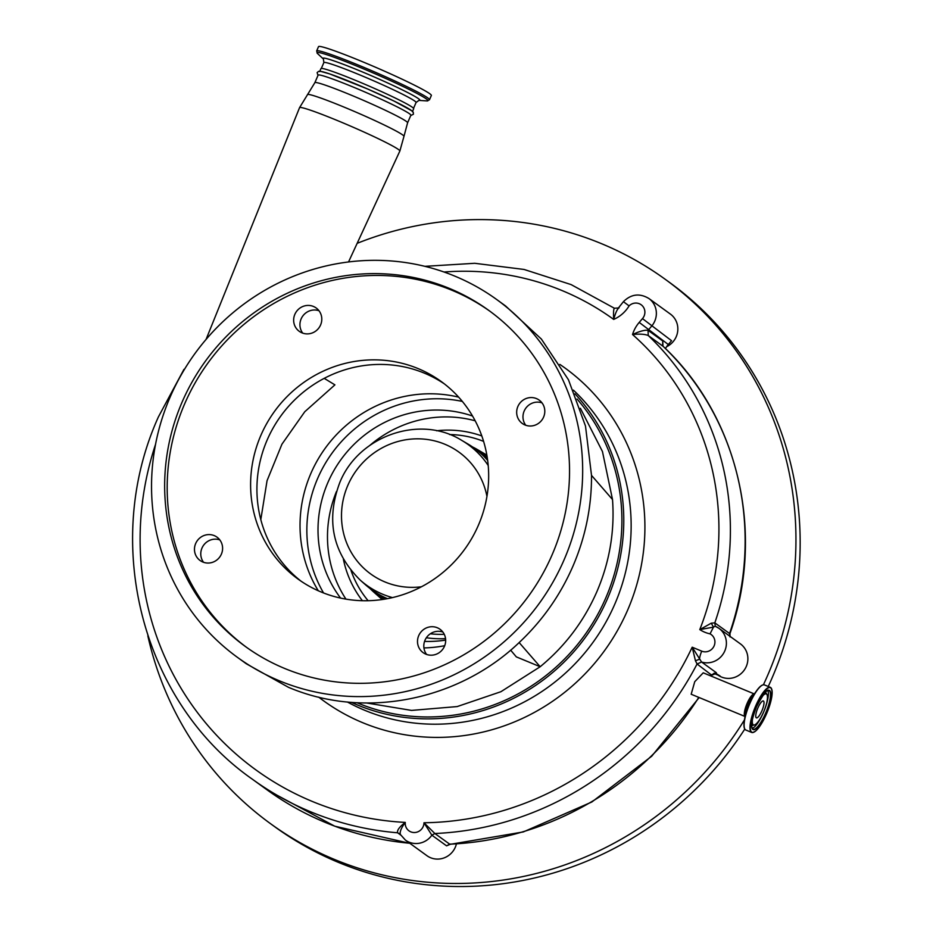 <?xml version="1.0" encoding="UTF-8"?>
<svg xmlns="http://www.w3.org/2000/svg" width="933" height="933" viewBox="0 0 933 933"><rect width="100%" height="100%" fill="white"/><g stroke="black" fill="none" stroke-linecap="round" stroke-linejoin="round"><path stroke-width="1.4" d="M356.966 702.712A192.116 184.956 -54.1 0 0 358.295 703.272A192.116 184.956 -54.1 0 0 584.653 635.198A192.116 184.956 -54.1 0 0 577.049 399.021M351.356 702.339A194.041 186.798 -54.1 0 0 607.453 598.741A194.041 186.798 -54.1 0 0 574.95 393.808M366.786 703.004L411.546 710.41L457.182 706.573L500.904 691.715L540.172 666.733C565.06 646.231 583.976 621.191 596.898 591.627C609.599 561.969 614.812 531.274 612.515 499.54L602.461 451.549L580.384 408.269M423.944 647.922A128.719 123.914 -54.1 0 0 444.633 645.718M458.639 397.131A128.719 123.914 -54.1 0 0 325.279 448.155A128.719 123.914 -54.1 0 0 318.305 590.776M237.46 657.368A220.934 212.689 125.9 0 1 181.305 374.716A220.934 212.689 125.9 0 1 454.686 276.075A220.934 212.689 125.9 0 1 496.753 299.563A220.934 212.689 125.9 0 1 552.896 582.227A220.934 212.689 125.9 0 1 279.527 680.857A220.934 212.689 125.9 0 1 237.46 657.368L246.3 663.771L288.367 687.259C363.613 719.413 457.916 701.15 519.156 642.569L540.172 666.733L516.322 656.879L510.643 650.138M260.808 519.634L267.06 480.67L281.941 444.19L304.776 411.733L334.912 384.863L324.218 378.355M323.541 592.968A128.626 123.821 125.9 0 1 317.675 478.384A128.626 123.821 125.9 0 1 462.348 401.423M340.58 598.088A117.196 112.823 125.9 0 1 327.868 482.594A117.196 112.823 125.9 0 1 472.53 416.025M445.612 640.12A117.196 112.823 125.9 0 1 424.573 641.403M612.515 499.54L591.51 475.375L585.492 426.043L568.477 379.801L541.373 339.064L505.593 305.977L496.753 299.563M519.156 642.569C542.306 620.807 560.232 595.359 572.92 566.238C585.457 537.058 591.662 506.771 591.51 475.375M444.33 383.86A122.001 117.441 -54.1 0 0 424.305 373.118A122.001 117.441 -54.1 0 0 274.372 425.833A122.001 117.441 -54.1 0 0 301.242 581.317M318.969 310.736A14.403 13.867 -54.1 0 0 302.735 333.139M542.003 402.869A14.403 13.867 -54.1 0 0 525.769 425.261M442.837 632.038A14.403 13.867 -54.1 0 0 426.603 654.43M219.803 539.904A14.403 13.867 -54.1 0 0 203.569 562.296M449.356 288.402A207.488 199.744 -54.1 0 0 192.618 381.026A207.488 199.744 -54.1 0 0 245.344 646.476A207.488 199.744 -54.1 0 0 284.857 668.541A207.488 199.744 -54.1 0 0 541.583 575.906A207.488 199.744 -54.1 0 0 488.857 310.456A207.488 199.744 -54.1 0 0 449.356 288.402M202.823 562.016A14.403 13.867 125.9 0 1 196.408 542.05A14.403 13.867 125.9 0 1 216.981 537.151A14.403 13.867 125.9 0 1 202.823 562.016M425.856 654.15A14.403 13.867 125.9 0 1 419.442 634.183A14.403 13.867 125.9 0 1 440.014 629.274A14.403 13.867 125.9 0 1 425.856 654.15M525.022 424.981A14.403 13.867 125.9 0 1 518.608 405.015A14.403 13.867 125.9 0 1 539.181 400.117A14.403 13.867 125.9 0 1 525.022 424.981M301.989 332.848A14.403 13.867 125.9 0 1 295.586 312.882A14.403 13.867 125.9 0 1 316.159 307.983A14.403 13.867 125.9 0 1 301.989 332.848M321.267 592.047A122.001 117.441 125.9 0 1 298.047 579.078A122.001 117.441 125.9 0 1 267.036 423.011A122.001 117.441 125.9 0 1 417.996 368.547A122.001 117.441 125.9 0 1 441.216 381.515A122.001 117.441 125.9 0 1 472.226 537.595A122.001 117.441 125.9 0 1 321.267 592.047M490.117 311.377A207.488 199.744 -54.1 0 0 451.875 290.233A207.488 199.744 -54.1 0 0 195.545 382.157A207.488 199.744 -54.1 0 0 246.615 647.385M487.026 456.109A88.542 85.241 -54.1 0 0 477.649 449.706A88.542 85.241 -54.1 0 0 472.53 446.942M369.969 588.466A88.542 85.241 -54.1 0 0 374.191 592.478A88.542 85.241 -54.1 0 0 383.195 599.383M488.204 465.485A86.746 83.515 125.9 0 0 461.73 440.376L467.643 443.84A87.41 84.157 125.9 0 1 474.221 448.132L483.644 454.966A87.41 84.157 125.9 0 1 487.283 457.765M384.851 599.126A87.41 84.157 125.9 0 1 381.061 596.537L371.626 589.703A87.41 84.157 125.9 0 1 365.503 584.793L360.36 580.244A86.746 83.515 125.9 0 0 392.466 597.598M387.463 598.659A87.41 84.157 125.9 0 1 371.626 589.703M474.221 448.132A87.41 84.157 125.9 0 1 487.656 460.401M184.302 369.608L185.597 367.497M400.619 834.965L397.633 832.796C396.91 830.323 399.464 826.86 405.284 822.405C401.108 828.119 399.499 832.178 400.444 834.58M450.884 843.992L446.592 845.858L431.862 835.187L423.979 822.766L434.86 833.519L449.916 844.318M711.634 675.119L697.068 663.993L695.458 660.786L692.193 647.199L701.581 662.022L697.068 663.993A307.389 295.924 125.9 0 1 434.86 833.519L431.862 835.187A19.208 18.497 125.9 0 1 405.447 840.12L426.906 855.678A19.208 18.497 -54.1 0 0 455.316 847.199A19.208 18.497 -54.1 0 0 456.389 843.992M155.566 444.271A297.79 286.676 -54.1 0 0 405.284 822.405A9.61 9.248 -54.1 0 0 423.174 826.58A9.61 9.248 -54.1 0 0 423.979 822.766A297.79 286.676 -54.1 0 0 692.193 647.199L701.744 651.152A9.61 9.248 -54.1 0 0 714.118 645.881A9.61 9.248 -54.1 0 0 710.036 633.857L713.477 627.139L699.785 629.6L711.261 623.186L714.818 622.859L729.303 633.332M663.141 346.353L648.248 335.518C644.843 334.119 639.606 333.792 632.527 334.515L637.157 332.51C642.102 330.655 645.729 329.932 648.038 330.329L648.248 335.518A280.495 270.034 125.9 0 1 714.818 622.859L715.273 626.276A19.208 18.497 125.9 0 1 718.935 628.317A19.208 18.497 125.9 0 1 724.789 650.942A19.208 18.497 125.9 0 1 701.581 662.022L716.322 672.705L716.451 673.358L712.077 675.049L711.459 676.227M619.08 307.832C617.378 308.765 615.582 312.625 613.681 319.413C613.331 312.543 613.576 308.823 614.427 308.263L571.124 284.6L524.054 269.45L474.745 263.293L424.853 266.337M710.036 633.857A32.655 31.442 125.9 0 1 699.785 629.6A270.885 260.785 -54.1 0 0 632.527 334.515A32.655 31.442 125.9 0 1 633.799 331.075A32.655 31.442 125.9 0 1 639.222 322.41L642.487 318.62A9.61 9.248 -54.1 0 0 640.936 304.601A9.61 9.248 -54.1 0 0 629.087 305.884L623.687 301.895M754.33 693.942L703.225 672.821L694.747 681.685L691.178 694.245L745.024 716.486A12.199 3.219 112.4 0 1 747.146 703.33A12.199 3.219 112.4 0 1 754.33 693.954M701.744 651.152A9.61 2.531 112.4 0 0 699.517 659.211L695.458 660.786M718.095 675.165A19.208 18.497 -54.1 0 0 746.26 666.512A19.208 18.497 -54.1 0 0 740.405 643.875L718.935 628.317L715.133 626.195L713.477 627.139L711.261 623.186M642.487 318.62L671.562 340.72L668.296 344.51A23.057 22.194 -54.1 0 0 665.462 348.58M666.605 346.714A19.208 18.497 -54.1 0 0 676.227 336.696A19.208 18.497 -54.1 0 0 670.372 314.071L648.901 298.513A19.208 18.497 125.9 0 1 654.756 321.139A19.208 18.497 125.9 0 1 651.561 326.235L648.295 330.025A23.057 22.194 -54.1 0 0 648.038 330.329L662.768 341.011L662.593 345.665M715.296 673.066L720.043 675.959L715.576 674.116A23.057 22.194 -54.1 0 0 713.698 673.439M662.302 345.315L663.071 346.271C738.4 416.491 765.55 533.501 729.944 633.6L730.072 636.388M763.416 684.775A336.207 323.669 -54.1 0 0 665.217 279.294A336.207 323.669 -54.1 0 0 601.202 243.548A336.207 323.669 -54.1 0 0 357.152 243.338M147.846 635.874A336.207 323.669 -54.1 0 0 270.64 823.769A336.207 323.669 -54.1 0 0 334.644 859.515A336.207 323.669 -54.1 0 0 744.464 719.868M270.64 823.769L274.85 826.825A336.207 323.669 -54.1 0 0 338.854 862.57A336.207 323.669 -54.1 0 0 744.779 729.081M768.256 686.49A336.207 323.669 -54.1 0 0 669.428 282.349L665.217 279.294M752.511 718.842A16.771 4.42 112.4 0 0 754.377 724.964A16.771 4.42 112.4 0 0 763.556 712.089A16.771 4.42 112.4 0 0 766.949 694.537A16.771 4.42 112.4 0 0 761.305 697.557M761.876 710.876A9.12 2.402 112.4 0 0 763.357 700.986A9.12 2.402 112.4 0 0 757.876 707.972A9.12 2.402 112.4 0 0 756.395 717.862A9.12 2.402 112.4 0 0 761.876 710.876M314.853 82.675A50.522 3.079 -156.6 0 1 350.155 94.723A50.522 3.079 -156.6 0 1 407.593 122.806L410.87 115.249A50.522 3.079 -156.6 0 0 353.42 87.154A50.522 3.079 -156.6 0 0 318.13 75.107L314.853 82.675L299.551 107.668A54.639 3.324 -156.6 0 1 337.734 120.684A54.639 3.324 -156.6 0 1 399.849 151.064L348.534 261.963M412.386 111.727A50.522 3.079 -156.6 0 0 354.948 83.632A50.522 3.079 -156.6 0 0 319.646 71.584M412.538 111.377L413.692 108.729A50.522 3.079 -156.6 0 0 356.243 80.646A50.522 3.079 -156.6 0 0 320.94 68.599L319.797 71.235M361.456 61.298A61.473 3.744 23.4 0 1 431.349 95.481L429.495 99.773A61.473 3.744 23.4 0 0 359.602 65.59A61.473 3.744 23.4 0 0 316.649 50.942L318.515 46.65A61.473 3.744 23.4 0 1 361.456 61.298M347.356 701.989A194.041 186.798 -54.1 0 0 614.824 604.083A194.041 186.798 -54.1 0 0 573.363 390.111M369.981 445.286A117.196 112.823 125.9 0 1 475.177 420.795M436.562 430.778A105.662 101.72 125.9 0 1 481.813 435.944M449.566 434.545A101.207 97.429 125.9 0 1 483.597 441.379M444.225 634.312A101.207 97.429 125.9 0 1 430.335 633.799M368.127 600.712A101.207 97.429 125.9 0 1 351.03 570.506M445.507 638.65A105.662 101.72 125.9 0 1 426.381 637.764M362.401 600.712A105.662 101.72 125.9 0 1 343.402 559.322M486.944 496.368A75.223 72.412 -54.1 0 0 423.209 439.046A75.223 72.412 -54.1 0 0 347.822 485.393A75.223 72.412 -54.1 0 0 421.424 586.775M345.945 599.126A117.196 112.823 125.9 0 1 336.463 491.539M559.823 364.395A205.563 197.901 125.9 0 1 627.617 610.159A205.563 197.901 125.9 0 1 318.689 697.126M629.087 305.884A32.655 31.442 125.9 0 1 613.681 319.413A270.885 260.785 -54.1 0 0 444.038 272.016M639.222 322.41L668.296 344.51M407.593 122.806L403.977 136.335A52.586 3.196 -156.6 0 0 344.172 107.155A52.586 3.196 -156.6 0 0 307.47 94.571M409.937 843.374L334.749 826.195L267.106 789.889A307.389 295.924 -54.1 0 0 409.762 843.257M400.164 834.16L397.633 832.796A307.389 295.924 125.9 0 1 252.377 779.218L267.106 789.889M399.452 833.472L405.447 840.12M446.592 845.858L449.589 844.202A307.389 295.924 -54.1 0 0 698.77 697.383M711.063 676.063A307.389 295.924 -54.1 0 0 711.797 674.664L716.322 672.705M730.014 636.947L729.548 633.542A280.495 270.034 -54.1 0 0 662.978 346.19L662.768 341.011M714.305 673.194L715.576 674.116M763.007 684.904A24.235 6.391 112.4 0 0 756.605 690.758L752.36 696.706A13.459 3.545 112.4 0 0 748.476 703.797A13.459 3.545 112.4 0 0 745.572 713.139L744.382 720.334A24.235 6.391 112.4 0 0 744.791 729.011M745.817 730.014A24.398 6.438 112.4 0 1 749.794 703.587A24.398 6.438 112.4 0 1 764.454 684.915C762.471 684.274 759.847 686.221 756.605 690.758A24.235 6.391 112.4 0 0 749.619 703.529A24.235 6.391 112.4 0 0 744.382 720.334C743.484 725.839 743.963 729.07 745.817 730.014L751.695 732.44A24.398 6.438 112.4 0 0 753.829 732.183M755.66 706.024A24.398 6.438 112.4 0 0 751.695 732.44C755.777 732.767 760.722 726.55 766.529 713.827A24.153 6.368 112.4 0 0 770.81 687.866A24.153 6.368 112.4 0 0 755.94 706.153A24.153 6.368 112.4 0 0 751.66 732.102A24.153 6.368 112.4 0 0 766.518 713.815C772.361 699.377 773.632 690.548 770.32 687.341A24.398 6.438 112.4 0 0 755.66 706.024M765.876 713.348A21.191 5.586 112.4 0 0 769.632 690.572A21.191 5.586 112.4 0 0 756.593 706.619A21.191 5.586 112.4 0 0 752.826 729.396A21.191 5.586 112.4 0 0 765.876 713.348M751.986 728.078A20.946 5.516 112.4 0 0 753.013 729.244A20.946 5.516 112.4 0 0 765.596 713.22A20.946 5.516 112.4 0 0 769.002 690.537A20.946 5.516 112.4 0 0 767.451 690.63M752.185 728.381A20.946 5.516 112.4 0 0 763.497 712.357A20.946 5.516 112.4 0 0 767.812 690.572M766.949 694.537L765.771 692.589A18.147 4.782 112.4 0 0 765.457 692.193M751.66 725.571A18.147 4.782 112.4 0 0 752.173 725.512L754.377 724.964M771.649 689.032A24.398 6.438 112.4 0 0 770.32 687.341L764.454 684.915M321.337 68.412L323.856 62.593A50.242 3.056 23.4 0 1 358.948 74.57A50.242 3.056 23.4 0 1 416.071 102.502L418.917 100.391L426.964 100.916L429.495 99.773M323.856 62.593L323.424 59.059A52.773 3.207 23.4 0 1 359.835 70.861A52.773 3.207 23.4 0 1 418.94 100.402M323.436 59.071L317.547 53.566A60.47 3.685 23.4 0 1 359.252 67.071A60.47 3.685 23.4 0 1 426.964 100.916M477.649 449.706L486.851 455.106M374.191 592.478L382.18 599.534M461.73 440.376C420.083 414.205 358.365 435.804 339.764 482.641C325.734 520.217 332.591 552.744 360.36 580.244M252.377 779.218C142.154 702.362 101.067 543.426 158.447 416.829L183.976 369.34M614.404 308.252L618.404 307.972L623.407 301.686C631.163 294.047 639.653 292.985 648.901 298.513M403.977 136.335L399.849 151.064M450.173 844.342L523.32 831.933L591.872 801.972L651.689 756.255L699.167 697.546M769.002 690.537C767.567 688.507 763.439 693.872 756.593 706.631C751.648 719.343 750.447 726.877 753.013 729.244M410.718 115.599L413.401 114.234L413.284 112.298L412.048 110.934L394.029 101.056L367.579 88.973L329.559 73.87L320.381 71.293L318.608 71.34L317.127 72.587L317.978 75.456M413.552 108.321L416.071 102.502M317.547 53.566L316.649 50.942M206.053 339.46L299.551 107.668"/></g></svg>
